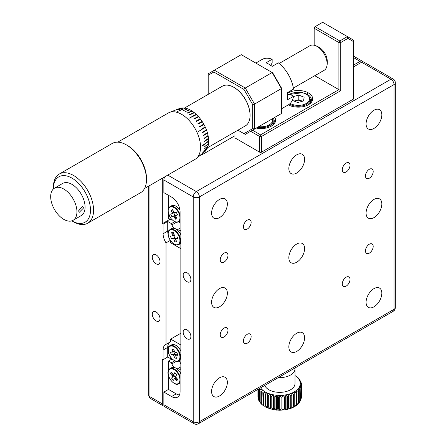 <?xml version="1.0" encoding="UTF-8"?>
<svg xmlns="http://www.w3.org/2000/svg" width="446" height="446" viewBox="0 0 446 446"><rect width="100%" height="100%" fill="white"/><g stroke="black" fill="none" stroke-linecap="round" stroke-linejoin="round"><path stroke-width="0.67" d="M293.362 88.085L324.153 70.306A14.2 8.201 -120 0 0 326.773 66.526A14.2 8.201 -120 0 0 327.096 63.806A14.2 8.201 -120 0 0 317.056 46.412A14.2 8.201 -120 0 0 314.536 45.33A14.2 8.201 -120 0 0 309.953 45.709L279.163 63.488M83.53 207.998L79.193 212.38L78.585 210.846L82.688 206.325L83.53 207.998M76.941 211.8A18.57 10.721 60 0 1 73.094 220.302A18.57 10.721 60 0 1 58.783 215.329A18.57 10.721 60 0 1 50.677 196.636A18.57 10.721 60 0 1 54.523 188.14A18.57 10.721 60 0 1 68.835 193.112A18.57 10.721 60 0 1 76.941 211.8M54.523 188.14L62.657 183.44A18.57 10.721 60 0 1 76.968 188.413A18.57 10.721 60 0 1 85.075 207.106A18.57 10.721 60 0 1 81.228 215.602L73.094 220.302M171.9 216.689L170.645 214.063L172.24 213.584A2.587 1.494 60 0 1 172.295 212.848L171.013 210.166L172.658 209.665L173.873 212.212A2.587 1.494 60 0 1 174.715 212.831L176.309 212.346L177.564 214.966L175.886 215.479A2.587 1.494 60 0 1 175.763 216.165L176.978 218.707L175.334 219.209L174.052 216.527A2.587 1.494 60 0 1 173.578 216.176L171.9 216.689L175.306 215.267A2.431 1.405 -120 0 0 175.501 215.412L174.052 216.527M177.408 214.632L175.886 215.479M175.334 219.209L175.819 216.277M175.808 216.042L175.501 215.412A2.431 1.405 -120 0 0 175.88 215.613M173.578 216.176L175.306 215.267A2.431 1.405 -120 0 1 173.923 212.368L172.24 213.584M173.539 212.642L174.86 215.401M172.295 212.848L173.946 212.157M171.013 210.166L173.477 211.382M170.372 373.575L171.297 371.97L173.093 374.043A2.587 1.494 60 0 1 173.901 374.194L174.793 372.639L176.644 374.774L175.702 376.413A2.587 1.494 60 0 1 175.88 377.26L177.675 379.329L176.75 380.934L174.86 378.749A2.587 1.494 60 0 1 174.403 378.665L173.461 380.304L171.61 378.169L172.507 376.614A2.587 1.494 60 0 1 172.262 375.755L170.372 373.575L173.472 374.467L173.973 375.041A2.431 1.405 -120 0 0 174.04 375.292L172.507 376.614M176.75 380.934L176.772 378.286M176.27 377.69L174.86 378.749M174.403 378.665L176.086 377.656A2.431 1.405 -120 0 0 176.254 377.69M171.61 378.169L173.789 375.727L175.674 377.901M173.789 375.727L174.04 375.292A2.431 1.405 -120 0 0 176.086 377.656M172.262 375.755L173.973 375.041A2.431 1.405 -120 0 1 173.94 374.166M173.678 374.105L173.472 374.467M173.901 374.194L175.261 373.174M171.186 354.659L170.4 351.994L172.251 352.184A2.587 1.494 60 0 1 172.58 351.465L171.816 348.878L173.723 349.073L174.531 351.794A2.587 1.494 60 0 1 175.133 352.468L176.99 352.658L177.776 355.317L175.824 355.122A2.587 1.494 60 0 1 175.64 355.529L176.449 358.25L174.537 358.06L173.767 355.473A2.587 1.494 60 0 1 173.143 354.854L171.186 354.659L174.888 354.001A2.431 1.405 -120 0 0 175.066 354.191L173.767 355.473M177.463 354.258L175.824 355.122M174.537 358.06L175.284 354.916L176.042 354.988M175.284 354.916L175.066 354.191A2.431 1.405 -120 0 0 176.259 354.854M173.143 354.854L174.888 354.001A2.431 1.405 -120 0 1 174.046 352.491A2.431 1.405 -120 0 1 174.012 351.058L172.251 352.184M173.589 351.325L174.369 353.951M172.58 351.465L174.085 350.89A2.431 1.405 -120 0 0 174.012 351.058M174.213 350.712A2.431 1.405 -120 0 0 174.085 350.89L173.873 350.171L171.816 348.878M177.257 354.241A2.431 1.405 -120 0 0 177.341 353.851M171.353 238.66L170.439 235.99L172.24 236.006A2.587 1.494 60 0 1 172.513 235.232L171.626 232.645L173.483 232.656L174.414 235.388A2.587 1.494 60 0 1 175.033 236.029L176.833 236.045L177.748 238.716L175.852 238.699A2.587 1.494 60 0 1 175.696 239.134L176.633 241.86L174.776 241.844L173.89 239.257A2.587 1.494 60 0 1 173.249 238.677L171.353 238.66L174.988 237.807A2.431 1.405 -120 0 0 175.178 237.986L173.89 239.257M177.441 237.83L175.852 238.699M174.776 241.844L175.423 238.71L175.847 238.716M175.423 238.71L175.178 237.986A2.431 1.405 -120 0 0 176.131 238.526M173.249 238.677L174.988 237.807A2.431 1.405 -120 0 1 174.091 236.33A2.431 1.405 -120 0 1 173.979 234.858L172.24 236.006M173.566 235.12L174.486 237.802M172.513 235.232L174.04 234.68A2.431 1.405 -120 0 0 173.979 234.858M174.118 234.529A2.431 1.405 -120 0 0 174.04 234.68L173.795 233.955L171.626 232.645M177.291 237.83A2.431 1.405 -120 0 0 177.341 237.534M362.871 61.838A4.371 2.525 120 0 0 362.241 61.152A4.371 2.525 120 0 0 360.056 61.364L353.567 57.623M149.956 185.385L149.956 396.728A4.371 2.525 0 0 1 148.68 394.944L148.68 186.121M162.405 178.199A4.371 2.525 120 0 0 162.316 179.097L161.58 178.673M148.68 394.944A4.371 4.371 0 0 0 150.865 398.724A4.371 2.525 -60 0 1 149.956 396.728L162.316 403.864A4.371 2.525 120 0 0 163.225 405.86A4.371 2.525 120 0 0 164.134 406.061M156.139 263.831A5.464 3.155 -120 0 0 158.871 264.099A5.464 3.155 -120 0 0 159.707 259.723A5.464 3.155 -120 0 0 156.139 254.911A5.464 3.155 -120 0 0 153.407 254.638A5.464 3.155 -120 0 0 152.571 259.02A5.464 3.155 -120 0 0 156.139 263.831M156.139 320.914A5.464 3.155 -120 0 0 158.871 321.181A5.464 3.155 -120 0 0 159.707 316.805A5.464 3.155 -120 0 0 156.139 311.994A5.464 3.155 -120 0 0 153.407 311.726A5.464 3.155 -120 0 0 152.571 316.103A5.464 3.155 -120 0 0 156.139 320.914M171.805 358.645L171.431 359.175L167.724 357.034L163.091 359.71L163.091 350.077A12.014 6.935 60 0 1 165.577 344.58A12.014 6.935 60 0 1 166.024 344.357L166.024 242.886L170.288 240.422M167.724 357.034L167.724 347.401A12.014 6.935 60 0 1 169.798 342.177M180.853 344.992L170.662 339.111L170.662 341.681L166.024 344.357M179.069 360.753A7.649 4.415 60 0 1 180.507 363.401L180.853 364.304M173.912 228.274A7.649 4.415 60 0 1 171.939 224.907L171.431 223.602L167.724 221.467L163.091 224.137L163.091 233.771A12.014 6.935 -120 0 0 166.024 242.886M167.724 221.467L167.724 231.095A12.014 6.935 -120 0 0 168.07 234.055M180.084 230.314A7.649 4.415 60 0 1 179.688 230.593A7.649 4.415 60 0 1 178.5 230.944M170.662 240.957L170.662 242.78L180.853 248.667M353.567 65.11L360.056 61.364M163.091 224.137L162.316 223.691L162.316 179.097M162.316 223.691L170.043 219.237M170.662 339.111L180.853 333.223M162.316 403.864L162.316 359.264L163.091 359.71M171.431 359.175L172 358.846M171.431 223.602L174.726 221.701M171.939 224.907L176.566 222.236M177.268 229.802L180.084 228.174M194.121 423.7A4.371 4.371 0 0 0 198.487 423.7A4.371 2.525 -120 0 0 199.395 421.699A4.371 2.525 180 0 1 193.213 421.699A4.371 2.525 -60 0 0 194.121 423.7L164.769 406.752A4.371 2.525 -60 0 1 163.86 404.756L193.213 421.699L193.213 196.937L163.86 179.989A4.371 2.525 -60 0 1 164.869 176.778M361.6 62.256A4.371 2.525 -60 0 1 363.785 62.044L393.138 78.987A4.371 2.525 120 0 0 390.952 79.204L361.6 62.256L353.567 66.894M187.036 338.754A5.464 3.155 -120 0 0 189.767 339.021A5.464 3.155 -120 0 0 190.604 334.645A5.464 3.155 -120 0 0 187.036 329.834A5.464 3.155 -120 0 0 184.304 329.561A5.464 3.155 -120 0 0 183.468 333.937A5.464 3.155 -120 0 0 187.036 338.754M187.036 281.671A5.464 3.155 -120 0 0 189.767 281.939A5.464 3.155 -120 0 0 190.604 277.563A5.464 3.155 -120 0 0 187.036 272.751A5.464 3.155 -120 0 0 184.304 272.478A5.464 3.155 -120 0 0 183.468 276.855A5.464 3.155 -120 0 0 187.036 281.671M346.152 163.046A5.464 3.155 120 0 0 342.584 167.858A5.464 3.155 120 0 0 343.42 172.234A5.464 3.155 120 0 0 346.152 171.966A5.464 3.155 120 0 0 349.72 167.15A5.464 3.155 120 0 0 348.883 162.773A5.464 3.155 120 0 0 346.152 163.046M247.285 220.129A5.464 3.155 120 0 0 243.717 224.94A5.464 3.155 120 0 0 244.553 229.316A5.464 3.155 120 0 0 247.285 229.043A5.464 3.155 120 0 0 250.853 224.232A5.464 3.155 120 0 0 250.016 219.856A5.464 3.155 120 0 0 247.285 220.129M247.285 334.294A5.464 3.155 120 0 0 243.717 339.105A5.464 3.155 120 0 0 244.553 343.481A5.464 3.155 120 0 0 247.285 343.214A5.464 3.155 120 0 0 250.853 338.397A5.464 3.155 120 0 0 250.016 334.021A5.464 3.155 120 0 0 247.285 334.294M346.152 277.211A5.464 3.155 120 0 0 342.584 282.023A5.464 3.155 120 0 0 343.42 286.399A5.464 3.155 120 0 0 346.152 286.131A5.464 3.155 120 0 0 349.72 281.315A5.464 3.155 120 0 0 348.883 276.938A5.464 3.155 120 0 0 346.152 277.211M369.327 169.29A5.464 3.155 120 0 0 365.759 174.102A5.464 3.155 120 0 0 366.595 178.478A5.464 3.155 120 0 0 369.327 178.205A5.464 3.155 120 0 0 372.895 173.394A5.464 3.155 120 0 0 372.059 169.017A5.464 3.155 120 0 0 369.327 169.29M369.327 244.207A5.464 3.155 120 0 0 365.759 249.024A5.464 3.155 120 0 0 366.595 253.4A5.464 3.155 120 0 0 369.327 253.127A5.464 3.155 120 0 0 372.895 248.316A5.464 3.155 120 0 0 372.059 243.94A5.464 3.155 120 0 0 369.327 244.207M224.109 253.127A5.464 3.155 120 0 0 220.541 257.939A5.464 3.155 120 0 0 221.378 262.315A5.464 3.155 120 0 0 224.109 262.047A5.464 3.155 120 0 0 227.677 257.236A5.464 3.155 120 0 0 226.841 252.854A5.464 3.155 120 0 0 224.109 253.127M224.109 328.05A5.464 3.155 120 0 0 220.541 332.861A5.464 3.155 120 0 0 221.378 337.237A5.464 3.155 120 0 0 224.109 336.97A5.464 3.155 120 0 0 227.677 332.153A5.464 3.155 120 0 0 226.841 327.777A5.464 3.155 120 0 0 224.109 328.05M219.477 377.818A11.144 6.434 120 0 0 212.196 387.635A11.144 6.434 120 0 0 213.907 396.566A11.144 6.434 120 0 0 219.477 396.015A11.144 6.434 120 0 0 226.758 386.191A11.144 6.434 120 0 0 225.046 377.266A11.144 6.434 120 0 0 219.477 377.818M219.477 288.623A11.144 6.434 120 0 0 212.196 298.446A11.144 6.434 120 0 0 213.907 307.372A11.144 6.434 120 0 0 219.477 306.82A11.144 6.434 120 0 0 226.758 297.003A11.144 6.434 120 0 0 225.046 288.071A11.144 6.434 120 0 0 219.477 288.623M219.477 199.434A11.144 6.434 120 0 0 212.196 209.252A11.144 6.434 120 0 0 213.907 218.183A11.144 6.434 120 0 0 219.477 217.631A11.144 6.434 120 0 0 226.758 207.808A11.144 6.434 120 0 0 225.046 198.883A11.144 6.434 120 0 0 219.477 199.434M296.718 333.223A11.144 6.434 120 0 0 289.437 343.041A11.144 6.434 120 0 0 291.149 351.966A11.144 6.434 120 0 0 296.718 351.42A11.144 6.434 120 0 0 303.999 341.597A11.144 6.434 120 0 0 302.288 332.671A11.144 6.434 120 0 0 296.718 333.223M296.718 244.029A11.144 6.434 120 0 0 289.437 253.846A11.144 6.434 120 0 0 291.149 262.778A11.144 6.434 120 0 0 296.718 262.226A11.144 6.434 120 0 0 303.999 252.408A11.144 6.434 120 0 0 302.288 243.477A11.144 6.434 120 0 0 296.718 244.029M296.718 154.84A11.144 6.434 120 0 0 289.437 164.658A11.144 6.434 120 0 0 291.149 173.583A11.144 6.434 120 0 0 296.718 173.031A11.144 6.434 120 0 0 303.999 163.214A11.144 6.434 120 0 0 302.288 154.288A11.144 6.434 120 0 0 296.718 154.84M373.96 288.629A11.144 6.434 120 0 0 366.679 298.446A11.144 6.434 120 0 0 368.39 307.372A11.144 6.434 120 0 0 373.96 306.82A11.144 6.434 120 0 0 381.241 297.003A11.144 6.434 120 0 0 379.529 288.077A11.144 6.434 120 0 0 373.96 288.629M373.96 199.434A11.144 6.434 120 0 0 366.679 209.252A11.144 6.434 120 0 0 368.39 218.183A11.144 6.434 120 0 0 373.96 217.631A11.144 6.434 120 0 0 381.241 207.814A11.144 6.434 120 0 0 379.529 198.883A11.144 6.434 120 0 0 373.96 199.434M373.96 110.246A11.144 6.434 120 0 0 366.679 120.063A11.144 6.434 120 0 0 368.39 128.989A11.144 6.434 120 0 0 373.96 128.437A11.144 6.434 120 0 0 381.241 118.619A11.144 6.434 120 0 0 379.529 109.694A11.144 6.434 120 0 0 373.96 110.246M168.499 375.705L168.499 389.414L163.86 392.09L171.587 396.55A12.014 6.935 -120 0 0 177.592 397.141A12.014 6.935 -120 0 0 180.084 391.644L180.084 373.09L180.853 372.644M168.499 389.414L176.22 393.874A12.014 6.935 -120 0 0 179.448 395M178.5 370.085A7.649 4.415 -120 0 0 179.688 369.734A7.649 4.415 -120 0 0 180.546 368.937L180.853 368.496M168.499 370.42L168.499 361.048L171.431 362.743L171.894 363.936A7.649 4.415 -120 0 0 173.912 367.415M180.084 373.09L180.853 373.536L180.853 230.827L180.084 230.381L180.084 211.833A12.014 6.935 -120 0 0 171.587 197.115L163.86 192.655L163.86 179.989M168.499 213.729L168.499 218.345L171.431 220.034L171.805 219.504M179.069 221.612A7.649 4.415 60 0 1 180.084 223.318M168.499 195.331L168.499 208.444M163.86 392.09L163.86 404.756M171.431 362.743L174.726 360.836M168.499 361.048L172.111 358.963M177.268 368.942L180.853 366.868M199.758 155.699L201.865 154.483M306.558 94.039L308.459 92.941A14.417 8.323 180 0 1 308.459 104.715A14.417 8.323 180 0 1 288.333 104.86M171.431 220.034L172 219.705M272.155 72.514L272.701 72.826L281.426 87.94L281.426 88.57L272.155 72.514L241.258 54.674L214.381 70.195L245.278 88.035L254.543 104.085L254.543 129.061L245.278 134.413L243.962 133.655L252.692 128.621L254.543 129.061L281.426 113.54L281.426 88.57L254.543 104.085L252.692 104.531L243.962 89.417L245.278 88.035L272.155 72.514M243.962 89.417L213.835 72.023L208.198 75.279L208.198 94.368M208.198 75.279L208.198 73.763L214.381 70.195L213.835 72.023M252.692 128.621L252.692 104.531M237.935 130.176L243.962 133.655M202.172 153.758L202.172 154.662L201.52 154.283M234.925 135.751L202.172 154.662M294.009 101.047L295.893 100.54A5.592 3.228 0 0 0 294.321 101.175M298.814 99.748L301.463 100.818A5.592 3.228 0 0 0 295.893 100.54L298.814 99.748L298.814 95.109L304.111 97.245L303.559 100.958L297.711 102.541L292.414 100.406L292.476 99.988M302.382 101.281A5.592 3.228 0 0 0 301.463 100.818L302.516 101.242M293.474 96.553L298.814 95.109M292.966 100.629L292.966 98.661M266.295 407.332L266.987 407.655L266.295 407.332A21.285 12.287 180 0 1 265.203 406.785L265.203 405.782A21.848 12.616 0 0 0 265.877 406.111L265.877 394.353A21.848 12.616 180 0 1 265.203 394.019L265.203 391.911A20.538 11.858 0 0 0 267.656 393.121L265.877 394.353M265.203 406.183L264.16 406.183A21.285 12.287 180 0 1 263.207 405.548L263.898 405.871M295.018 375.593L296.049 376.212A21.848 12.616 180 0 1 296.623 376.602L298.118 377.79A21.848 12.616 180 0 1 298.58 378.225L298.023 378.141L299.734 379.535A21.848 12.616 180 0 1 300.074 380.009L299.255 379.864L300.86 381.402A21.848 12.616 180 0 1 301.067 381.899L300.007 381.67L301.468 383.354A21.848 12.616 180 0 1 301.535 383.861L300.264 383.527L301.535 385.333A21.848 12.616 180 0 1 301.468 385.84L300.007 385.383L301.067 387.295A21.848 12.616 180 0 1 300.86 387.791L299.255 387.189L300.074 389.185A21.848 12.616 180 0 1 299.734 389.659L298.023 388.912L298.58 390.969A21.848 12.616 180 0 1 298.118 391.404L296.339 390.495L296.623 392.591A21.848 12.616 180 0 1 296.049 392.982L294.248 391.911L294.248 394.019A21.848 12.616 180 0 1 293.574 394.353L291.796 393.121L291.74 408.04L286.025 409.69L279.709 410.264L273.281 409.662L266.608 407.56M291.517 395.217A21.848 12.616 180 0 1 290.764 395.485L289.047 394.091A20.538 11.858 0 0 0 291.796 393.121L291.796 407.995L293.574 406.111A21.848 12.616 0 0 0 294.248 405.782L294.248 391.911A20.538 11.858 0 0 0 296.339 390.495A20.538 11.858 0 0 0 298.023 388.912A20.538 11.858 0 0 0 299.255 387.189A20.538 11.858 0 0 0 300.007 385.383A20.538 11.858 0 0 0 300.264 383.527A20.538 11.858 0 0 0 300.007 381.67A20.538 11.858 0 0 0 299.255 379.864A20.538 11.858 0 0 0 298.023 378.141A20.538 11.858 0 0 0 296.339 376.558A20.538 11.858 0 0 0 295.018 375.616M294.248 406.841L291.796 407.995M293.574 394.353L293.574 406.111M289.047 394.091L288.49 396.148L288.49 407.906L289.047 408.971L289.047 394.091A20.538 11.858 0 0 1 286.07 394.805L285.256 396.801L285.256 408.558L286.07 409.679L286.07 394.805L287.676 396.343L287.676 408.101L286.07 409.679M290.764 395.485L290.764 407.243L289.047 408.971M285.256 396.801A21.848 12.616 180 0 1 284.397 396.918L282.937 395.24L281.878 397.146L281.878 408.91L282.937 410.114L282.937 395.24A20.538 11.858 0 0 0 286.07 394.805M284.397 396.918L284.397 408.675L282.937 410.114M281.878 397.146A21.848 12.616 180 0 1 280.997 397.191L279.726 395.385L278.449 397.191L278.449 408.949L279.726 410.264L279.726 395.385A20.538 11.858 0 0 0 282.937 395.24M280.997 397.191L280.997 408.949L279.726 410.264M278.449 397.191A21.848 12.616 180 0 1 277.574 397.146L276.514 395.24L275.054 396.918L275.054 408.675L276.514 410.114L276.514 395.24A20.538 11.858 0 0 0 279.726 395.385M277.574 397.146L277.574 408.91L276.514 410.114M275.054 396.918A21.848 12.616 180 0 1 274.195 396.801L273.381 394.805L271.776 396.343L271.776 408.101L273.381 409.679L273.381 394.805A20.538 11.858 0 0 0 276.514 395.24M274.195 396.801L274.195 408.558L273.381 409.679M271.776 396.343A21.848 12.616 180 0 1 270.956 396.148L270.404 394.091L268.687 395.485L268.687 407.243L270.404 408.971L270.404 394.091A20.538 11.858 0 0 0 273.381 394.805M270.956 396.148L270.956 407.906L270.404 408.971M268.687 395.485A21.848 12.616 180 0 1 267.935 395.217L267.656 393.121L267.656 407.995L265.877 406.111M267.935 395.217L267.656 407.995M261.334 391.404A21.848 12.616 180 0 1 260.871 390.969L261.428 388.912A20.538 11.858 0 0 0 263.112 390.495A20.538 11.858 0 0 0 265.203 391.911L263.402 392.982A21.848 12.616 180 0 1 262.828 392.591L263.112 390.495L261.334 391.404L261.334 403.162L262.226 404.801L261.094 403.742M262.911 405.269L262.226 404.801M262.828 392.591L263.112 405.375M260.598 387.842A20.538 11.858 0 0 0 261.428 388.912L259.711 389.659L259.711 401.417L260.258 402.788L259.377 400.948A21.848 12.616 0 0 0 259.711 401.417M260.949 403.463L260.258 402.788M260.871 390.969L260.871 402.727L261.428 403.786M258.591 389.001L258.814 400.475L258.385 399.053A21.848 12.616 0 0 0 258.591 399.549M259.405 401.355L258.814 400.475M259.711 389.659A21.848 12.616 180 0 1 259.377 389.185L259.717 388.349M259.377 389.185L259.377 400.948M257.983 389.352L257.916 397.091A21.848 12.616 0 0 0 257.983 397.598M258.385 398.953L258.017 397.96M258.385 389.118L258.385 399.053M257.916 389.391L257.916 397.091M298.58 378.225L298.58 378.587M300.074 380.009L300.074 380.639M301.067 381.899L301.067 382.885M301.535 385.333L301.535 397.091L301.067 398.953M301.535 383.861L301.535 395.619M301.067 387.295L301.067 399.053L300.047 401.355M301.468 385.84L301.435 397.96M300.074 389.185L300.074 400.948L299.879 401.835L298.497 403.463M300.86 387.791L300.637 400.475M298.58 390.969L298.58 402.727L298.023 403.786M299.734 389.659L299.734 401.417L299.194 402.788M296.623 392.591L296.339 405.375M298.118 391.404L298.118 403.162L296.54 405.269M296.049 392.982L296.049 404.739L294.248 406.791M264.16 406.183L263.402 404.739L263.402 392.982M264.79 385.422A15.292 8.831 0 0 0 268.91 389.771A15.292 8.831 0 0 0 285.579 391.683A15.292 8.831 0 0 0 295.018 383.527L295.018 368.775A15.292 8.831 180 0 1 278.382 377.572M267.656 393.121A20.538 11.858 0 0 0 270.404 394.091M291.796 393.121A20.538 11.858 0 0 0 294.248 391.911M265.203 391.911L265.203 405.782M288.49 396.148A21.848 12.616 180 0 1 287.676 396.343M294.962 368.006A15.292 8.831 180 0 1 295.018 368.775M270.611 65.601L272.155 62.886L272.155 59.257L265.978 62.825A26.219 15.136 60 0 1 272.155 66.393L278.337 62.825A26.219 15.136 60 0 1 293.524 89.133L287.347 92.701A26.219 15.136 60 0 1 287.603 96.42A26.219 15.136 60 0 1 287.347 99.837L293.524 96.269L290.379 94.452L287.257 94.435M255.826 63.087L262.137 59.441A26.219 15.136 60 0 1 272.155 59.257M293.524 96.269A26.219 15.136 60 0 1 288.356 104.849A13.107 7.571 0 0 0 288.551 104.983M353.567 41.651L353.567 99.006L261.495 152.164L259.644 152.164L260.57 152.699L261.495 152.164L261.495 136.465L260.57 134.859L338.893 89.64L338.893 42.548L340.744 42.548L339.819 40.943L338.893 42.548L314.174 28.276L314.174 27.206L315.105 26.671L339.819 40.943L347.389 36.572L353.567 40.14L353.567 41.651L347.93 38.395L340.744 42.548L340.744 90.711L261.495 136.465L259.644 136.465L250.68 131.291M314.174 45.241L314.174 28.276L315.105 26.671L322.67 22.3L347.389 36.572L347.93 38.395M234.925 131.916L234.925 137.892L259.644 152.164L259.644 136.465L260.57 134.859L252.536 130.221M314.781 75.72L340.744 90.711M307.974 104.983A13.107 7.571 0 0 0 311.369 99.898A13.107 7.571 0 0 0 307.534 94.546A13.107 7.571 0 0 0 305.543 93.604M274.747 117.398A14.417 8.323 180 0 1 271.385 126.118A14.417 8.323 180 0 1 256.277 128.058M270.9 126.385A13.107 7.571 0 0 0 274.296 121.301A13.107 7.571 0 0 0 273.208 118.285M287.425 93.337A14.417 8.323 180 0 1 308.459 92.941M290.982 93.604A13.107 7.571 0 0 0 289.17 94.446M265.844 122.538L266.513 122.148M207.49 147.754L245.311 125.917A22.941 13.246 -120 0 0 250.061 115.592A22.941 13.246 -120 0 0 250.067 115.414A22.941 13.246 -120 0 0 250.061 115.235A22.941 13.246 -120 0 0 233.843 87.321A22.941 13.246 -120 0 0 222.376 86.184L184.549 108.021M233.999 87.41A22.501 12.99 60 0 1 234.15 87.5A22.501 12.99 60 0 1 250.061 114.884A22.501 12.99 60 0 1 250.067 115.057A22.501 12.99 60 0 1 250.061 115.235M117.772 142.162L168.248 113.022A26.766 15.454 60 0 1 169.48 112.425A26.766 15.454 60 0 1 189.634 121.022A26.766 15.454 60 0 1 200.549 147.124A26.766 15.454 60 0 1 196.14 158.603A26.766 15.454 60 0 1 195.008 159.373L144.537 188.513M201.046 129.424L205.177 126.887L205.361 127.283A25.127 14.506 60 0 1 206.392 129.753L206.537 130.148A25.127 14.506 60 0 1 207.357 132.629L207.474 133.031A25.127 14.506 60 0 1 208.065 135.484L208.143 135.874A25.127 14.506 60 0 1 208.505 138.26L208.538 138.639A25.127 14.506 60 0 1 208.661 140.925L208.661 141.282A25.127 14.506 60 0 1 208.538 143.428L208.505 143.757A25.127 14.506 60 0 1 208.143 145.73L208.065 146.032A25.127 14.506 60 0 1 207.474 147.799L207.357 148.066A25.127 14.506 60 0 1 206.537 149.6L206.392 149.828A25.127 14.506 60 0 1 205.361 151.11L205.177 151.294A25.127 14.506 60 0 1 204.519 151.88L196.14 158.603M198.47 131.503L201.224 129.814L198.47 131.503A26.481 15.287 60 0 0 198.286 131.113M191.819 116.49L196.24 114.366L196.535 114.644A25.127 14.506 60 0 1 198.319 116.495L198.598 116.807A25.127 14.506 60 0 1 200.287 118.848L200.544 119.194A25.127 14.506 60 0 1 202.099 121.396L202.339 121.758A25.127 14.506 60 0 1 203.744 124.088L203.95 124.473A25.127 14.506 60 0 1 205.177 126.887M189.165 118.19L192.115 116.774L189.165 118.19A26.481 15.287 60 0 0 188.87 117.911M180.485 110.056L185.553 108.194A25.127 14.506 60 0 1 187.415 108.718L187.721 108.83A25.127 14.506 60 0 1 189.628 109.649L189.935 109.805A25.127 14.506 60 0 1 191.858 110.915L192.165 111.115A25.127 14.506 60 0 1 194.071 112.498L194.378 112.738A25.127 14.506 60 0 1 196.24 114.366M177.592 111.4L180.775 110.117L177.592 111.4A26.481 15.287 60 0 0 177.302 111.338M198.286 156.814L201.046 154.606L198.286 156.814A26.481 15.287 60 0 0 198.47 156.63L205.361 151.11M204.636 143.913L201.954 145.903A26.481 15.287 60 0 1 201.954 146.082A26.481 15.287 60 0 1 201.954 146.26L204.636 144.27L201.954 146.26L201.954 145.903L208.661 140.925M208.505 138.26L204.474 141.165L204.513 141.538L208.538 138.639M208.065 135.484L204.023 138.293L204.101 138.684L208.143 135.874M207.357 132.629L203.292 135.35L203.409 135.746L207.474 133.031M206.392 129.753L202.294 132.378L202.445 132.774L206.537 130.148M203.744 124.088L199.563 126.53L199.775 126.915L203.95 124.473M202.099 121.396L197.868 123.748L198.108 124.116L202.339 121.758M200.287 118.848L195.995 121.122L196.257 121.463L200.544 119.194M198.319 116.495L193.965 118.692L194.244 119.004L198.598 116.807M194.071 112.498L189.583 114.561L189.885 114.806L194.378 112.738M191.858 110.915L187.298 112.927L187.604 113.128L192.165 111.115M189.628 109.649L184.99 111.623L189.935 109.805M187.415 108.718L183.011 110.77L187.721 108.83M174.486 110.48L179.693 108.456A25.127 14.506 60 0 1 181.249 108.049L181.511 108.01A25.127 14.506 60 0 1 183.195 107.91L183.473 107.921A25.127 14.506 60 0 1 185.263 108.138M183.195 107.91L178.35 109.828L183.473 107.921M181.249 108.049L176.343 109.967L181.511 108.01M206.537 149.6L202.294 153.095L206.392 149.828M207.474 147.799L203.292 151.272L207.357 148.066M208.143 145.73L204.023 149.176L208.065 146.032M208.538 143.428L204.474 146.823L208.505 143.757M53.408 188.82L53.408 187.036A28.399 16.396 60 0 1 59.29 174.035A28.399 16.396 60 0 1 81.172 181.645A28.399 16.396 60 0 1 93.571 210.228A28.399 16.396 60 0 1 87.689 223.229A28.399 16.396 60 0 1 73.49 221.818L71.945 220.926A26.219 15.136 -120 0 0 90.482 210.228A26.219 15.136 -120 0 0 71.945 178.116A26.219 15.136 -120 0 0 53.408 188.82A26.219 15.136 -120 0 0 53.408 188.959M126.402 144.894L127.556 145.563A26.766 15.454 60 0 1 146.483 178.339L146.483 179.677A28.399 16.396 -120 0 0 126.402 144.894A28.399 16.396 -120 0 0 112.197 143.484L59.29 174.035M87.689 223.229L140.601 192.678A28.399 16.396 -120 0 0 146.483 179.677M170.495 206.972A8.301 4.795 -120 0 0 169.391 215.836A8.301 4.795 -120 0 0 177.62 221.863A8.301 4.795 -120 0 0 178.723 212.998A8.301 4.795 -120 0 0 170.495 206.972M180.084 220.252A8.742 5.045 60 0 1 178.734 221.807L178.054 222.102C176.839 222.075 175.93 223.53 171.08 218.674C167.534 212.324 167.172 208.327 169.998 206.671A8.742 5.045 60 0 1 170.617 206.403A8.742 5.045 60 0 1 180.084 214.827M179.989 210.345A8.742 5.045 -120 0 0 172.162 205.511A8.742 5.045 -120 0 0 171.543 205.779L169.998 206.671M180.084 221.032L178.734 221.807A8.742 5.045 60 0 1 178.116 222.075M168.805 370.331A8.301 4.795 -120 0 0 171.437 380.94A8.301 4.795 -120 0 0 179.309 382.451A8.301 4.795 -120 0 0 176.683 371.841A8.301 4.795 -120 0 0 168.805 370.331M180.084 382.222A8.742 5.045 60 0 1 179.894 382.59A8.742 5.045 60 0 1 178.734 383.783C173.907 387.111 165.249 374.517 168.739 369.935L169.998 368.641A8.742 5.045 60 0 1 180.084 376.803M180.357 372.934A8.742 5.045 -120 0 0 171.543 367.749L169.998 368.641A8.742 5.045 60 0 0 168.839 369.834M168.633 353.015A8.301 4.795 -120 0 0 176.298 361.115A8.301 4.795 -120 0 0 179.482 354.102A8.301 4.795 -120 0 0 171.816 345.996A8.301 4.795 -120 0 0 168.633 353.015M180.078 353.951A8.742 5.045 60 0 1 178.734 360.948C177.268 362.96 169.987 359.298 168.521 352.959C167.913 348.109 168.41 345.728 169.998 345.812A8.742 5.045 60 0 1 180.078 353.951M180.853 359.632L180.279 360.056A8.742 5.045 -120 0 0 180.853 359.621M180.853 351.058A8.742 5.045 -120 0 0 171.543 344.92L169.998 345.812M168.794 237.205A8.301 4.795 -120 0 0 176.649 244.832A8.301 4.795 -120 0 0 179.325 237.294A8.301 4.795 -120 0 0 171.465 229.673A8.301 4.795 -120 0 0 168.794 237.205M179.911 237.121A8.742 5.045 60 0 1 178.734 244.642C175.083 245.902 171.732 243.41 168.688 237.172C167.2 230.236 169.023 230.766 169.998 229.506A8.742 5.045 60 0 1 179.911 237.121M180.279 243.75A8.742 5.045 -120 0 0 180.853 243.315L178.734 244.642M180.853 234.752A8.742 5.045 -120 0 0 171.543 228.614L169.998 229.506M167.724 347.401L163.091 350.077M167.724 231.095L163.091 233.771M393.138 311.319A4.371 2.525 -120 0 0 394.041 309.318L394.041 84.556A4.371 2.525 -120 0 0 390.952 79.204L196.301 191.585A4.371 2.525 120 0 0 193.213 196.937A4.371 2.525 180 0 0 199.395 196.937L199.395 421.699L394.041 309.318A4.371 2.525 180 0 0 395.323 307.534A4.371 4.371 0 0 1 393.138 311.319L198.487 423.7M395.323 307.534L395.323 82.772A4.371 2.525 180 0 1 394.041 84.556L199.395 196.937A4.371 2.525 -120 0 0 196.301 191.585L167.763 175.105M176.22 393.874L171.587 396.55M171.894 363.936L176.376 361.349M310.277 102.92L310.277 99.363A12.014 6.935 180 0 1 310.238 99.954A12.014 6.935 180 0 1 302.182 105.919A12.014 6.935 180 0 1 289.471 104.091M290.19 103.439A11.362 6.562 0 0 0 302.132 104.994A11.362 6.562 0 0 0 309.58 99.386A11.362 6.562 0 0 0 302.773 92.807A11.362 6.562 0 0 0 289.8 94.452M262.828 404.349A21.848 12.616 0 0 0 263.402 404.739M260.871 402.727A21.848 12.616 0 0 0 261.334 403.162M296.049 404.739A21.848 12.616 0 0 0 296.623 404.349M298.118 403.162A21.848 12.616 0 0 0 298.58 402.727M299.734 401.417A21.848 12.616 0 0 0 300.074 400.948M300.86 399.549A21.848 12.616 0 0 0 301.067 399.053M301.468 397.598A21.848 12.616 0 0 0 301.535 397.091M267.935 406.975A21.848 12.616 0 0 0 268.687 407.243M270.956 407.906A21.848 12.616 0 0 0 271.776 408.101M274.195 408.558A21.848 12.616 0 0 0 275.054 408.675M277.574 408.91A21.848 12.616 0 0 0 278.449 408.949M280.997 408.949A21.848 12.616 0 0 0 281.878 408.91M284.397 408.675A21.848 12.616 0 0 0 285.256 408.558M287.676 408.101A21.848 12.616 0 0 0 288.49 407.906M290.764 407.243A21.848 12.616 0 0 0 291.517 406.975M273.203 124.328L273.203 120.766A12.014 6.935 180 0 1 273.158 121.362A12.014 6.935 180 0 1 257.481 127.366M258.741 126.636A11.362 6.562 0 0 0 272.506 120.794A11.362 6.562 0 0 0 272.283 118.82M201.224 129.814L205.361 127.283M192.115 116.774L196.535 114.644M180.775 110.117L185.553 108.194M174.726 110.391L179.693 108.456M201.046 154.606L205.177 151.294M204.636 144.27L208.661 141.282M326.773 66.526A17.478 17.478 0 0 0 314.536 45.33M179.933 209.915L177.514 207.173L174.96 205.645L173.054 205.338L171.543 205.779M180.084 383.002L178.734 383.783M171.543 367.749L172.836 367.331L174.983 367.621L177.541 369.165L180.519 372.839M180.279 360.056L178.734 360.948M171.543 344.92L172.836 344.496L174.983 344.791L177.541 346.336L180.853 350.64M171.543 228.614L172.836 228.19L174.983 228.486L177.541 230.025L180.853 234.334M353.567 56.14L362.241 61.152M150.865 398.724L163.225 405.86M395.323 82.772A4.371 4.371 0 0 0 393.138 78.987M310.277 99.363L308.286 95.355L302.773 92.668L289.426 94.446M298.357 403.742L297.226 404.801M296.462 405.408L294.862 406.484M281.426 108.852L288.356 104.849M273.203 120.766L272.662 118.603M250.067 115.057L250.067 115.414M234.15 87.5L233.843 87.321M174.525 110.463L169.48 112.425"/></g></svg>
